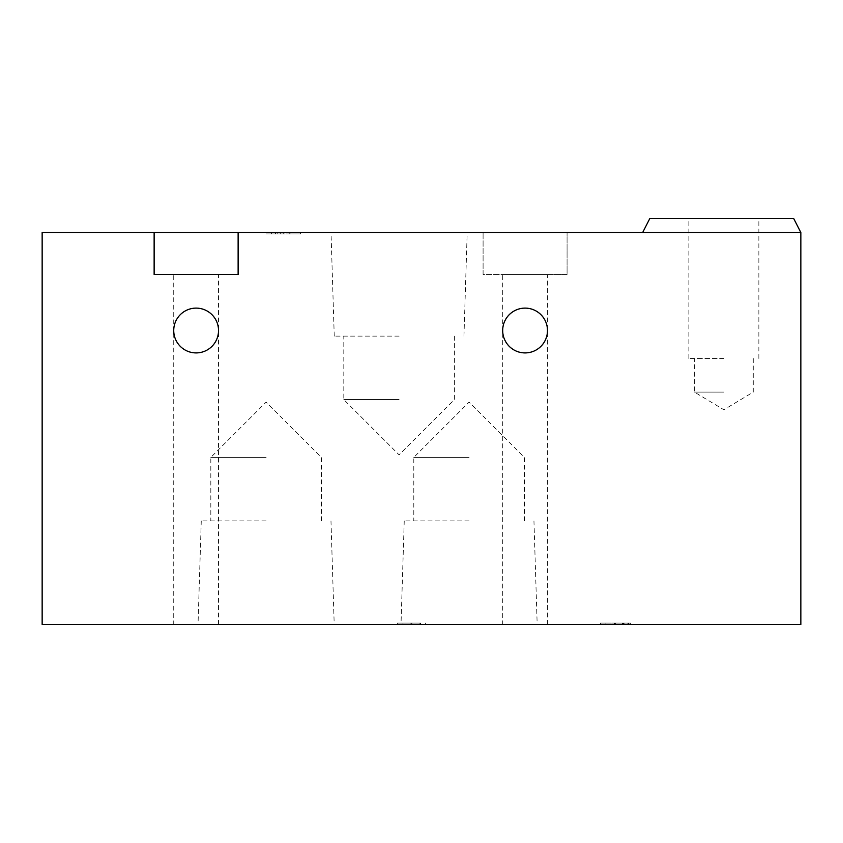 <?xml version="1.0" encoding="UTF-8"?>
<svg xmlns="http://www.w3.org/2000/svg" width="843" height="843" viewBox="0 0 843 843"><rect width="100%" height="100%" fill="white"/><g stroke="black" fill="none" stroke-linecap="round" stroke-linejoin="round"><path stroke-width="0.63" stroke-dasharray="4.21 3.16" d="M723.863 392.1L694.463 392.1L723.863 392.1M723.863 358.507L688.868 358.507L723.863 358.507M723.863 218.527L688.868 218.527L723.863 218.527M399.108 232.52L331.014 232.52L399.108 232.52M399.108 336.115L334.249 336.115L399.108 336.115M399.108 399.593L343.807 399.593L399.108 399.593M469.098 624.473L401.005 624.473L469.098 624.473M469.098 520.89L404.24 520.89L469.098 520.89M469.098 457.401L413.797 457.401L469.098 457.401M266.125 624.473L198.031 624.473L266.125 624.473M266.125 520.89L201.266 520.89L266.125 520.89M266.125 457.401L210.824 457.401L266.125 457.401M525.084 352.911C536.169 353.912 548.487 341.594 547.486 330.509C548.487 341.594 536.169 353.912 525.084 352.911C514.009 353.912 501.69 341.594 502.691 330.509C501.69 341.594 514.009 353.912 525.084 352.911M502.691 624.473L525.084 624.473L502.691 624.473L502.691 330.509A22.392 22.392 0 0 0 525.084 352.911A22.392 22.392 0 0 0 547.486 330.509C548.487 319.434 536.169 307.115 525.084 308.116C514.009 307.115 501.69 319.434 502.691 330.509C501.69 319.434 514.009 307.115 525.084 308.116C536.169 307.115 548.487 319.434 547.486 330.509A22.392 22.392 0 0 0 525.084 308.116A22.392 22.392 0 0 0 502.691 330.509L502.691 274.523L567.076 274.523L567.076 232.52L42.15 232.52L42.15 624.473L800.85 624.473L800.85 232.52L567.076 232.52L567.076 274.523L483.092 274.523L483.092 232.52L483.092 274.523L525.084 274.523L502.691 274.523M196.134 352.911C207.209 353.912 219.528 341.594 218.527 330.509C219.528 341.594 207.209 353.912 196.134 352.911C185.049 353.912 172.731 341.594 173.732 330.509C172.731 341.594 185.049 353.912 196.134 352.911M173.732 624.473L196.134 624.473L173.732 624.473L173.732 330.509A22.392 22.392 0 0 0 196.134 352.911A22.392 22.392 0 0 0 218.527 330.509C219.528 319.434 207.209 307.115 196.134 308.116C185.049 307.115 172.731 319.434 173.732 330.509C172.731 319.434 185.049 307.115 196.134 308.116C207.209 307.115 219.528 319.434 218.527 330.509A22.392 22.392 0 0 0 196.134 308.116A22.392 22.392 0 0 0 173.732 330.509L173.732 274.523L196.134 274.523L173.732 274.523M271.404 232.52L300.561 232.52L271.404 232.52L271.404 233.922L266.125 233.922L266.125 232.52M420.509 623.072L402.986 623.072L402.986 624.473L397.496 624.473L425.441 624.473L402.986 624.473L419.951 624.473L402.986 624.473L402.986 623.072L397.496 623.072L397.496 624.473L397.496 623.072L420.509 623.072L420.509 624.473M525.084 624.473L547.486 624.473L525.084 624.473M196.134 624.473L218.527 624.473L196.134 624.473M600.469 624.473L630.416 624.473L600.469 624.473L600.469 623.072L600.469 624.473M525.084 274.523L547.486 274.523L525.084 274.523M196.134 274.523L218.527 274.523L196.134 274.523M238.126 232.52L238.126 274.523L154.132 274.523L154.132 232.52M266.125 233.922L280.329 233.922L280.329 232.52M280.329 233.922L286.135 233.922L286.135 232.52M286.135 233.922L300.561 233.922L300.561 232.52M300.561 233.922L294.86 233.922L294.86 232.52M294.86 233.922L290.761 233.922L290.761 232.52M290.761 233.922L275.524 233.922L275.524 232.52M275.524 233.922L271.404 233.922M283.216 233.922L277.157 233.922L289.212 233.922L283.216 233.922L283.216 232.52L277.157 232.52L283.216 232.52M277.157 233.922L277.157 232.52M289.212 233.922L289.212 232.52M425.441 623.072L425.441 624.473M420.457 623.072L420.457 624.473M412.153 623.072L402.986 623.072L419.951 623.072L412.153 623.072L412.153 624.473M402.986 623.072L402.986 624.473L402.986 623.072M419.951 623.072L419.951 624.473M411.763 623.072L411.763 624.473M615.379 623.072L630.416 623.072L600.469 623.072L615.379 623.072L615.379 624.473M623.894 623.072L623.894 624.473M628.92 623.072L628.92 624.473M623.525 623.072L623.525 624.473M630.416 623.072L630.416 624.473L630.416 623.072M624.083 623.072L624.083 624.473M622.893 623.072L622.893 624.473L622.893 623.072M622.429 623.072L622.429 624.473M605.959 623.072L605.959 624.473L605.959 623.072M614.547 623.072L623.43 623.072L614.547 623.072L614.547 624.473L605.906 624.473L623.43 624.473L614.547 624.473L614.547 623.072M605.906 623.072L605.906 624.473L605.906 623.072M623.43 623.072L623.43 624.473M642.672 232.52L649.805 218.527L793.716 218.527L800.85 232.52M411.911 623.072L411.911 624.473M410.92 623.072L410.92 624.473M627.919 623.072L627.919 624.473M628.404 623.072L628.404 624.473M614.147 623.072L614.147 624.473M753.252 358.507L753.252 392.1L723.863 409.772L694.463 392.1L694.463 358.507M688.868 358.507L688.868 218.527M334.249 336.115L331.014 232.52M454.398 336.115L454.398 399.593L399.108 454.883L343.807 399.593L343.807 336.115M404.24 520.89L401.005 624.473M524.388 520.89L524.388 457.401L469.098 402.111L413.797 457.401L413.797 520.89M201.266 520.89L198.031 624.473M321.415 520.89L321.415 457.401L266.125 402.111L210.824 457.401L210.824 520.89M547.486 624.473L547.486 274.523M218.527 624.473L218.527 274.523M330.972 520.89L334.207 624.473M533.946 520.89L537.181 624.473M463.956 336.115L467.191 232.52M758.858 358.507L758.858 218.527"/><path stroke-width="1.26" d="M502.691 330.509A22.392 22.392 0 0 0 525.084 352.911A22.392 22.392 0 0 0 547.486 330.509A22.392 22.392 0 0 0 525.084 308.116A22.392 22.392 0 0 0 502.691 330.509M173.732 330.509A22.392 22.392 0 0 0 196.134 352.911A22.392 22.392 0 0 0 218.527 330.509A22.392 22.392 0 0 0 196.134 308.116A22.392 22.392 0 0 0 173.732 330.509M154.132 232.52L42.15 232.52L42.15 624.473L800.85 624.473L800.85 232.52L154.132 232.52L154.132 274.523L238.126 274.523L238.126 232.52M642.672 232.52L649.805 218.527L793.716 218.527L800.85 232.52"/></g></svg>
